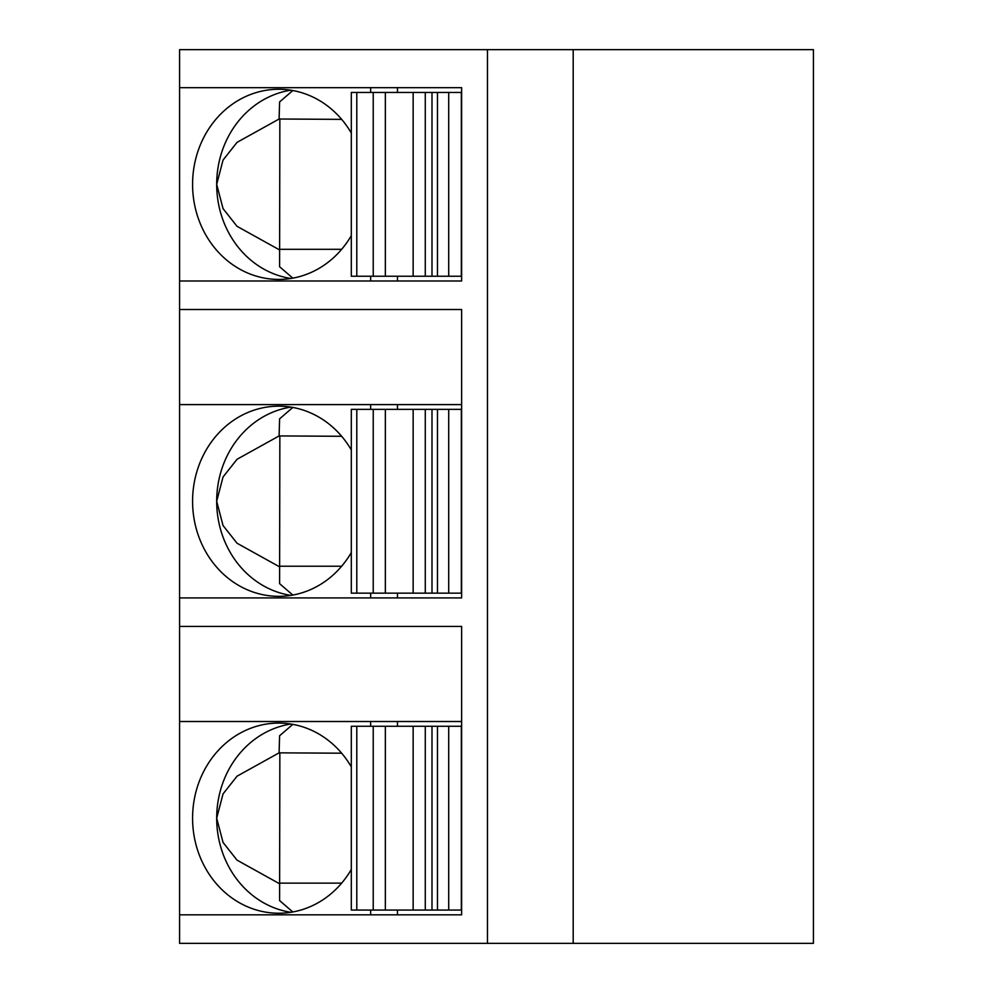 <?xml version="1.0" encoding="UTF-8"?>
<svg xmlns="http://www.w3.org/2000/svg" width="993" height="993" viewBox="0 0 993 993"><rect width="100%" height="100%" fill="white"/><g stroke="black" fill="none" stroke-linecap="round" stroke-linejoin="round"><path stroke-width="1.49" d="M573.197 49.65L573.197 943.35L813.416 943.35L813.416 49.65L179.584 49.65L179.584 943.35L487.476 943.35L487.476 49.65M461.633 626.434L179.584 626.434L461.633 626.434L461.633 914.826L179.584 914.826M461.633 721.514L179.584 721.514M179.584 597.91L461.633 597.91L461.633 309.518L179.584 309.518L461.633 309.518M179.584 280.994L461.633 280.994L461.633 87.682L397.448 87.682L397.448 92.436M179.584 87.682L461.633 87.682M397.448 910.072L397.448 914.826L461.633 914.826M397.448 721.514L397.448 726.268M370.662 721.514L370.662 726.268M370.662 910.072L370.662 914.826M351.311 766.894A95.08 86.168 -90 0 0 278.748 723.09A95.08 86.168 -90 0 0 192.58 818.17A95.08 86.168 -90 0 0 278.748 913.237A95.08 86.168 -90 0 0 351.311 869.446M292.811 724.369L279.592 735.776L279.107 752.843L237.042 776.191L223.04 793.904L216.685 818.17A95.08 86.168 90 0 1 290.8 724.034M341.654 753.203L279.107 752.843M279.852 753.203L279.592 900.564L292.811 911.971M290.8 912.306A95.08 86.168 90 0 1 216.685 818.17L223.04 842.436L237.042 860.149L279.107 883.497M279.852 883.137L341.654 883.137M356.797 726.268L356.797 910.072L351.311 910.072L351.311 726.268L461.633 726.268M356.797 910.072L413.15 910.072L413.15 726.268M437.479 726.268L437.479 910.072L413.15 910.072M437.479 910.072L461.633 910.072M397.448 593.156L397.448 597.91L461.633 597.91M370.662 404.598L370.662 409.352M370.662 593.156L370.662 597.91M351.311 449.978A95.08 86.168 -90 0 0 278.748 406.174A95.08 86.168 -90 0 0 192.58 501.254A95.08 86.168 -90 0 0 278.748 596.334A95.08 86.168 -90 0 0 351.311 552.53M292.811 407.453L279.592 418.86L279.107 435.927L237.042 459.275L223.04 476.988L216.685 501.254A95.08 86.168 90 0 1 290.8 407.118M341.654 436.287L279.107 435.927M279.852 436.287L279.592 583.648L292.811 595.055M290.8 595.39A95.08 86.168 90 0 1 216.685 501.254L223.04 525.52L237.042 543.233L279.107 566.581M279.852 566.221L341.654 566.221M397.448 404.598L397.448 409.352M461.633 404.598L179.584 404.598M356.797 409.352L356.797 593.156L351.311 593.156L351.311 409.352L461.633 409.352M356.797 593.156L413.15 593.156L413.15 409.352M437.479 409.352L437.479 593.156L413.15 593.156M437.479 593.156L461.633 593.156M397.448 276.24L397.448 280.994L461.633 280.994M370.662 87.682L370.662 92.436M370.662 276.24L370.662 280.994M351.311 133.062A95.08 86.168 -90 0 0 278.748 89.258A95.08 86.168 -90 0 0 192.58 184.338A95.08 86.168 -90 0 0 278.748 279.418A95.08 86.168 -90 0 0 351.311 235.614M292.811 90.537L279.592 101.944L279.107 119.011L237.042 142.359L223.04 160.072L216.685 184.338A95.08 86.168 90 0 1 290.8 90.202M341.654 119.371L279.107 119.011M279.852 119.371L279.592 266.732L292.811 278.139M290.8 278.474A95.08 86.168 90 0 1 216.685 184.338L223.04 208.604L237.042 226.317L279.107 249.665M279.852 249.305L341.654 249.305M356.797 92.436L356.797 276.24L351.311 276.24L351.311 92.436L461.633 92.436M356.797 276.24L413.15 276.24L413.15 92.436M437.479 92.436L437.479 276.24L413.15 276.24M437.479 276.24L461.633 276.24M573.197 943.35L487.476 943.35M373.231 726.268L373.231 910.072M385.358 726.268L385.358 910.072M425.277 910.072L425.277 726.268M448.712 726.268L448.712 910.072M461.335 726.268L461.335 910.072M373.231 409.352L373.231 593.156M385.358 409.352L385.358 593.156M425.277 593.156L425.277 409.352M448.712 409.352L448.712 593.156M461.335 409.352L461.335 593.156M373.231 92.436L373.231 276.24M385.358 92.436L385.358 276.24M425.277 276.24L425.277 92.436M448.712 92.436L448.712 276.24M461.335 92.436L461.335 276.24M431.992 726.268L431.992 910.072M431.992 409.352L431.992 593.156M431.992 92.436L431.992 276.24"/></g></svg>
